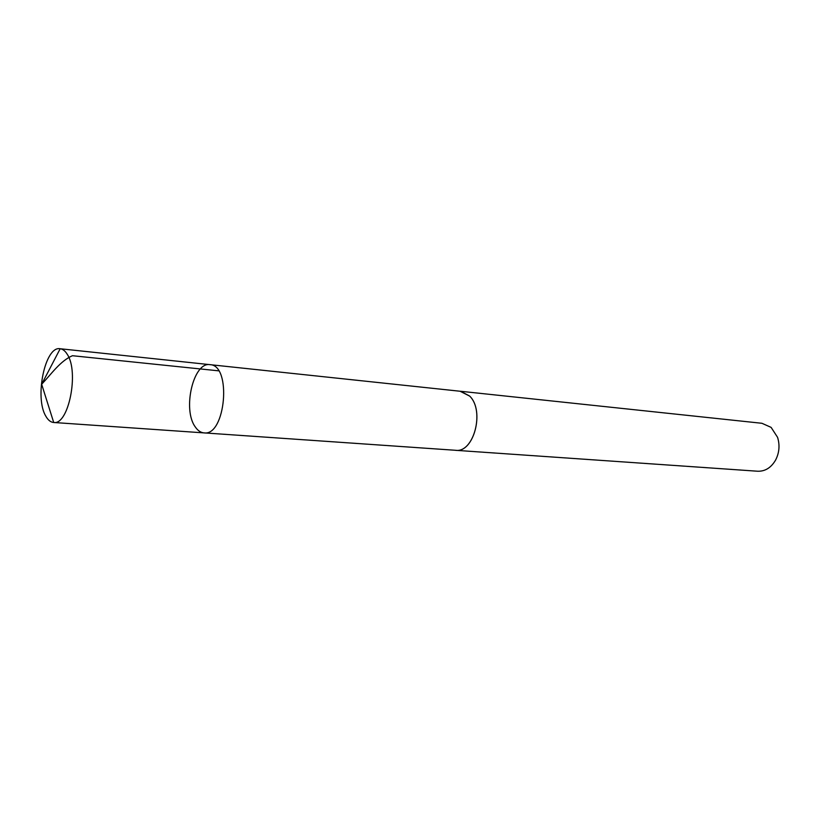 <?xml version="1.0" encoding="UTF-8"?>
<svg xmlns="http://www.w3.org/2000/svg" width="820" height="820" viewBox="0 0 820 820"><rect width="100%" height="100%" fill="white"/><g stroke="black" fill="none" stroke-linecap="round" stroke-linejoin="round"><path stroke-width="1.23" d="M460.092 391.242L469.686 396.111C484.999 410.779 473.796 453.163 455.602 450.293L204.036 432.888C225.654 436.353 231.906 365.023 210.022 364.664C193.376 361.548 182.235 409.549 195.293 426.943C197.794 430.623 200.715 432.601 204.036 432.888C225.654 436.353 231.906 365.023 210.022 364.664L60.178 348.746C62.832 349.084 65.19 350.939 67.25 354.312C79.314 371.931 68.521 425.385 53.71 422.484L53.628 422.484C50.625 422.218 48.031 420.106 45.828 416.17C34.337 397.587 45.11 345.702 60.096 348.736M210.022 364.664L460.768 391.314L469.696 396.091C485.02 410.769 473.816 453.183 455.602 450.313L454.915 450.252M460.779 391.294L761.923 423.284L771.118 427.384L777.575 437.347C779.984 445.198 779.318 452.794 775.576 460.112C771.087 467.728 765.142 471.438 757.721 471.233L455.602 450.313M218.612 370.835L72.457 355.716C60.495 360.779 51.516 373.797 41.666 384.272L53.71 422.484M204.036 432.888L53.628 422.484M41.666 384.272L60.178 348.746"/></g></svg>
